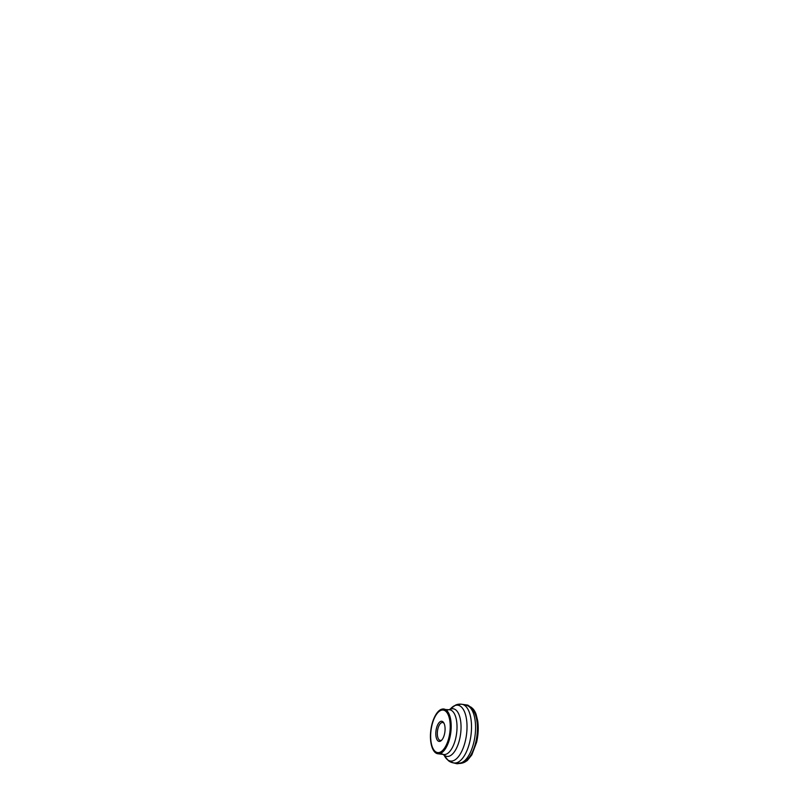 <?xml version="1.0" encoding="UTF-8"?>
<svg xmlns="http://www.w3.org/2000/svg" width="804" height="804" viewBox="0 0 804 804"><rect width="100%" height="100%" fill="white"/><g stroke="black" fill="none" stroke-linecap="round" stroke-linejoin="round"><path stroke-width="1.21" d="M443.326 710.083A21.437 9.467 97.5 0 1 443.426 710.103A21.437 9.467 97.5 0 1 450.28 730.153A21.437 9.467 97.5 0 1 440.059 752.333A21.437 9.467 97.5 0 1 437.858 752.614A21.437 9.467 97.5 0 1 437.758 752.594M477.053 721.992A27.346 12.08 97.5 0 1 477.063 722.082A27.346 12.08 97.5 0 1 473.445 749.7A27.346 12.08 97.5 0 1 473.405 749.78M470.149 707.59A27.708 12.231 97.5 0 1 471.255 708.284A27.708 12.231 97.5 0 1 477.043 721.902A27.708 12.231 97.5 0 1 473.375 749.871A27.708 12.231 97.5 0 1 464.28 761.529A27.708 12.231 97.5 0 1 464.008 761.639A27.708 12.231 97.5 0 1 463.034 761.921M464.501 705.319A29.125 12.864 97.5 0 1 466.652 705.42A29.125 12.864 97.5 0 1 469.084 706.615A29.125 12.864 97.5 0 1 475.013 735.861A29.125 12.864 97.5 0 1 461.747 762.584A29.125 12.864 97.5 0 1 461.466 762.694A29.125 12.864 97.5 0 1 459.084 763.117A29.125 12.864 97.5 0 1 456.994 762.664M439.858 752.313A21.437 9.467 97.5 0 1 437.657 752.584A21.437 9.467 97.5 0 1 430.803 732.534A21.437 9.467 97.5 0 1 441.024 710.344A21.437 9.467 97.5 0 1 443.225 710.073A21.437 9.467 97.5 0 1 450.079 730.122A21.437 9.467 97.5 0 1 439.858 752.313M440.723 721.389A10.161 4.482 -82.5 0 0 435.818 734.444A10.161 4.482 -82.5 0 0 441.486 740.383A10.161 4.482 -82.5 0 0 444.893 731.911A10.161 4.482 -82.5 0 0 443.778 722.846A10.161 4.482 -82.5 0 0 440.723 721.389M441.929 739.891A9.035 3.99 97.5 0 1 440.27 740.414A9.035 3.99 97.5 0 1 437.386 731.972A9.035 3.99 97.5 0 1 441.697 722.625A9.035 3.99 97.5 0 1 442.622 722.505A9.035 3.99 97.5 0 1 444.089 723.439M453.647 762.926L457.014 763.77L459.727 763.418C458.853 763.549 458.24 763.177 457.878 762.303L459.134 763.368L460.813 763.408L463.908 762.524L464.742 761.318L463.908 762.524C466.873 761.348 469.576 758.403 472.018 753.69C474.641 748.544 476.39 742.383 477.285 735.208C478.008 728.233 477.787 722.324 476.631 717.5C475.546 712.605 473.677 709.158 471.023 707.138L468.26 706.073M441.255 709.54A22.281 9.839 -82.5 0 0 431.537 745.519A22.281 9.839 -82.5 0 0 449.134 738.997A22.281 9.839 -82.5 0 0 441.255 709.54M438.471 711.379A22.562 9.96 97.5 0 1 441.507 709.299A22.562 9.96 97.5 0 1 443.828 709.017A22.562 9.96 97.5 0 1 451.044 730.122A22.562 9.96 97.5 0 1 440.28 753.479A22.562 9.96 97.5 0 1 437.959 753.76A22.562 9.96 97.5 0 1 433.406 750.092M446.612 710.384A22.562 9.96 97.5 0 1 449.647 709.771A22.562 9.96 97.5 0 1 456.863 730.886A22.562 9.96 97.5 0 1 446.099 754.232A22.562 9.96 97.5 0 1 443.788 754.524A22.562 9.96 97.5 0 1 441.004 753.147M457.697 705.188A29.587 13.065 97.5 0 1 462.471 704.404A29.587 13.065 97.5 0 1 471.255 732.665A29.587 13.065 97.5 0 1 457.205 762.584A29.587 13.065 97.5 0 1 454.783 763.016A29.587 13.065 97.5 0 1 450.371 761.026M450.039 709.389A28.16 12.432 97.5 0 1 451.969 707.389A28.16 12.432 97.5 0 1 467.003 725.228A28.16 12.432 97.5 0 1 453.396 760.684A28.16 12.432 97.5 0 1 445.416 757.428A28.16 12.432 97.5 0 1 444.059 755.006M449.406 709.741A24.019 10.603 97.5 0 1 461.044 727.128A24.019 10.603 97.5 0 1 449.426 756.102A24.019 10.603 97.5 0 1 443.547 754.494M460.813 762.906L463.908 762.524L462.39 763.076L467.194 760.644L471.827 754.896L476.591 742.323C478.31 734.796 478.671 727.62 477.697 720.786L476.109 714.314C475.154 711.701 473.938 709.701 472.471 708.334L467.817 705.118L461.345 704.203M449.657 709.781L441.406 709.309C436.703 710.917 432.23 719.751 430.914 729.69C429.135 741.69 432.341 753.278 437.959 753.76L443.788 754.524M471.255 708.284L469.084 706.615M464.28 761.529L461.747 762.584M466.652 705.42L462.471 704.404C460.109 703.882 457.838 704.093 455.647 705.048L449.265 709.721M459.084 763.117L454.783 763.016C452.371 762.916 450.23 762.132 448.361 760.644L443.406 754.474"/></g></svg>
